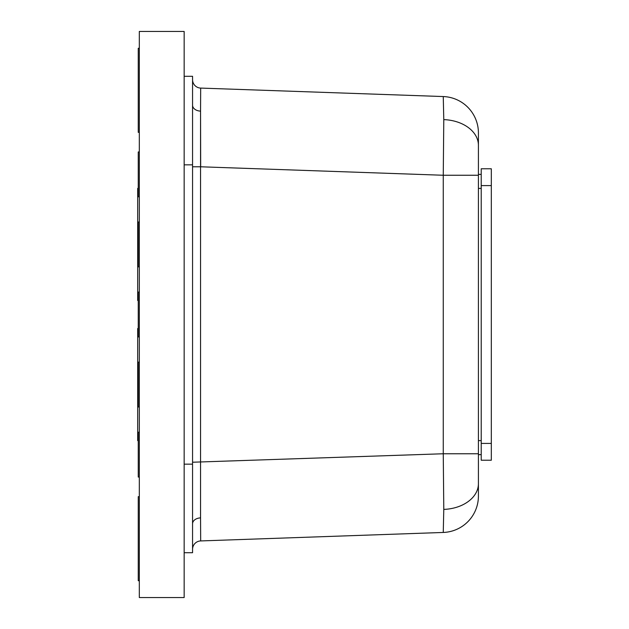 <?xml version="1.0" encoding="UTF-8"?>
<svg xmlns="http://www.w3.org/2000/svg" width="629" height="629" viewBox="0 0 629 629"><rect width="100%" height="100%" fill="white"/><g stroke="black" fill="none" stroke-linecap="round" stroke-linejoin="round"><path stroke-width="0.94" d="M478.417 496.045L478.417 453.761L478.417 496.045A36.435 36.435 180 0 1 443.256 532.456L200.675 540.932L200.557 517.887L200.675 540.932A8.405 8.405 180 0 0 192.56 549.329M200.675 540.932L443.256 532.456L443.783 509.396L443.256 453.761L478.417 453.761L478.417 132.963L478.417 175.255L443.256 175.255L200.675 166.787L200.557 111.121L200.557 517.887A8.405 5.944 180 0 0 192.56 523.823M200.675 88.084A8.405 8.405 0 0 1 192.56 79.679A8.405 8.405 180 0 0 200.675 88.084L200.557 111.121L200.675 88.084L443.256 96.552L200.675 88.084M478.417 132.963A36.435 36.435 180 0 0 443.256 96.552A36.435 36.435 180 0 1 478.417 132.963M478.417 174.382L481.216 174.382L478.417 174.382M184.155 464.155L192.56 464.155L192.56 164.853L184.155 164.853M192.56 76.298L184.155 76.298L192.56 76.298L184.155 76.298L192.56 76.298L192.56 164.853M192.56 464.155L192.56 552.718L184.155 552.718L192.56 552.718M481.216 454.633L478.417 454.633M481.216 460.231L481.216 443.421L491.312 443.421L491.312 460.231L481.216 460.231L491.312 460.231M481.216 185.594L481.216 168.776L491.312 168.776L491.312 185.594L481.216 185.594L481.216 443.421M481.216 168.776L491.312 168.776M491.312 185.594L491.312 443.421M139.316 597.55L139.316 31.45L184.155 31.45L184.155 597.55L139.316 597.55M139.316 48.268L138.254 48.268L138.254 132.342L139.316 132.342M139.316 151.959L138.254 151.959L138.254 196.798L139.316 196.798M138.254 300.489L137.688 300.489L137.688 188.386L138.254 188.386M138.254 440.614L137.688 440.614L137.688 328.511L138.254 328.511M139.316 222.021L138.254 222.021L138.254 266.861L139.316 266.861M139.316 292.084L138.254 292.084L138.254 336.924L139.316 336.924M139.316 362.139L138.254 362.139L138.254 406.979L139.316 406.979M139.316 432.202L138.254 432.202L138.254 477.041L139.316 477.041M139.316 496.658L138.254 496.658L138.254 580.732L139.316 580.732M443.256 96.552L443.783 119.62L443.256 175.255L443.256 453.761L192.56 462.229M192.56 105.185A8.405 5.944 180 0 0 200.557 111.121M443.783 509.396A36.435 25.758 0 0 0 478.417 483.662L478.417 483.662M443.783 119.62A36.435 25.758 0 0 1 478.417 145.346A36.435 25.758 180 0 0 478.158 142.264M200.675 166.787L192.56 166.787M478.417 440.614L481.216 440.614M481.216 188.393L478.417 188.393"/></g></svg>
